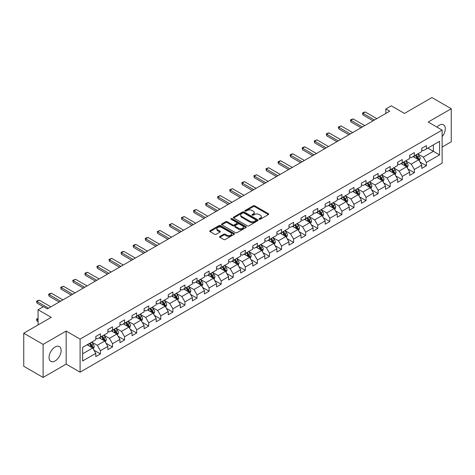 <?xml version="1.0" encoding="UTF-8"?>
<svg xmlns="http://www.w3.org/2000/svg" width="475" height="475" viewBox="0 0 475 475"><rect width="100%" height="100%" fill="white"/><g stroke="black" fill="none" stroke-linecap="round" stroke-linejoin="round"><path stroke-width="0.71" d="M259.267 219.236A0.754 0.433 0 0 0 260.33 219.236L268.405 214.581A1.075 0.618 0 0 0 268.719 214.142A1.075 0.618 0 0 0 268.405 213.703L254.731 205.806A1.075 0.618 0 0 0 253.211 205.806L245.142 210.467A0.754 0.433 0 0 0 244.916 210.775A0.754 0.433 0 0 0 245.142 211.078A0.754 0.433 0 0 0 246.204 211.078L247.249 210.478A3.438 1.983 0 0 1 252.106 210.478L253.246 211.138A3.438 1.983 0 0 1 254.256 212.539A3.438 1.983 0 0 1 253.246 213.94L252.201 214.546A0.754 0.433 0 0 0 251.982 214.854A0.754 0.433 0 0 0 252.201 215.157A0.754 0.433 0 0 0 253.27 215.157L254.309 214.558A3.438 1.983 0 0 1 259.172 214.558L260.312 215.217A3.438 1.983 0 0 1 261.321 216.618A3.438 1.983 0 0 1 260.312 218.019L259.267 218.625A0.754 0.433 0 0 0 259.047 218.933A0.754 0.433 0 0 0 259.267 219.236L259.267 218.625M55.094 360.952A8.538 4.928 120 0 0 60.669 353.43A8.538 4.928 120 0 0 59.363 346.59A8.538 4.928 120 0 0 55.094 347.011A8.538 4.928 120 0 0 49.519 354.534A8.538 4.928 120 0 0 50.825 361.374A8.538 4.928 120 0 0 55.094 360.952M442.118 136.669A8.538 4.928 120 0 0 443.525 124.794A8.538 4.928 120 0 0 439.256 125.216A8.538 4.928 120 0 0 436.935 127.092M219.86 236.419A1.075 0.618 0 0 0 219.545 236.859A1.075 0.618 0 0 0 219.86 237.298L223.701 239.513A1.075 0.618 0 0 0 225.215 239.513L234.181 234.335A1.075 0.618 0 0 0 234.496 233.896A1.075 0.618 0 0 0 234.181 233.457L220.507 225.566A1.075 0.618 0 0 0 218.987 225.566L210.027 230.737A1.075 0.618 0 0 0 209.713 231.177A1.075 0.618 0 0 0 210.027 231.616L214.658 234.294A1.075 0.618 0 0 0 216.178 234.294L220.014 232.079A1.075 0.618 0 0 0 220.329 231.64A1.075 0.618 0 0 0 220.014 231.2L217.716 229.876A2.874 1.657 0 0 1 216.873 228.701A2.874 1.657 0 0 1 218.648 227.169A2.874 1.657 0 0 1 221.777 227.525L230.785 232.726A2.874 1.657 0 0 1 231.622 233.896A2.874 1.657 0 0 1 229.852 235.428A2.874 1.657 0 0 1 226.717 235.072L225.215 234.205A1.075 0.618 0 0 0 223.701 234.205L219.86 236.419L219.86 237.298L223.701 235.095L223.701 234.205M442.118 147.066L451.25 141.793L451.25 108.733L431.9 97.559L404.427 113.424L391.275 105.824L385.854 108.953L389.726 111.186L47.352 308.857L43.486 306.618L38.065 309.747L38.065 324.942M43.1 344.375L43.1 377.441L66.162 364.123L66.162 331.063L43.1 344.375L23.75 333.207L51.223 317.342L38.065 309.747M66.162 331.063L80.091 339.103L442.118 130.091L442.118 163.151L80.091 372.168L80.091 339.103M451.25 108.733L428.189 122.045L442.118 130.091M247.321 225.874A1.075 0.618 0 0 0 248.841 225.874L257.806 220.697A1.075 0.618 0 0 0 258.121 220.257A1.075 0.618 0 0 0 257.806 219.818L244.132 211.927A1.075 0.618 0 0 0 242.612 211.927L233.652 217.099A1.075 0.618 0 0 0 233.338 217.538A1.075 0.618 0 0 0 233.652 217.977L247.321 225.874M231.331 219.402A0.754 0.433 0 0 1 232.091 219.509L245.979 227.525L237.031 232.691A1.075 0.618 0 0 1 235.511 232.691L221.837 224.8L221.837 223.921A1.075 0.618 0 0 0 221.522 224.36A1.075 0.618 0 0 0 221.837 224.8M221.837 223.921L225.672 221.706A1.075 0.618 0 0 1 227.192 221.706L232.738 224.907A1.075 0.618 0 0 0 234.258 224.907L236.799 223.44A1.075 0.618 0 0 0 237.114 223.001A1.075 0.618 0 0 0 236.799 222.561L231.028 219.23A0.754 0.433 0 0 1 230.808 218.922A0.754 0.433 0 0 1 231.272 218.518A0.754 0.433 0 0 1 232.091 218.613L245.997 226.64A1.075 0.618 0 0 1 246.311 227.08A1.075 0.618 0 0 1 245.997 227.519L245.997 226.64M43.1 377.441L23.75 366.267L23.75 333.207M93.979 350.206L100.445 353.94L100.445 350.675L107.873 346.388L107.873 349.647L112.516 346.97L112.516 343.704L119.943 339.417L119.943 342.677L124.587 339.999L124.587 336.733L132.02 332.447L132.02 335.706L136.663 333.028L136.663 329.763L144.091 325.476L144.091 328.736L148.734 326.058L148.734 322.792L156.162 318.505L156.162 321.765L160.805 319.087L160.805 315.827L168.239 311.535L168.239 314.794L172.882 312.117L172.882 308.857L180.31 304.564L180.31 307.83L184.953 305.146L184.953 301.886L192.381 297.593L192.381 300.859L197.024 298.175L197.024 294.916L204.452 290.623L204.452 293.888L209.101 291.205L209.101 287.945L216.529 283.652L216.529 286.918L221.172 284.234L221.172 280.974L228.6 276.688L228.6 279.947L233.243 277.263L233.243 274.004L240.671 269.717L240.671 272.977L245.314 270.293L245.314 267.033L252.748 262.746L252.748 266.006L257.391 263.328L257.391 260.062L264.818 255.776L264.818 259.035L269.462 256.358L269.462 253.092L276.889 248.805L276.889 252.065L281.533 249.387L281.533 246.121L288.966 241.834L288.966 245.094L293.609 242.416L293.609 239.151L301.037 234.864L301.037 238.123L305.68 235.446L305.68 232.186L313.108 227.893L313.108 231.153L317.751 228.475L317.751 225.215L325.185 220.922L325.185 224.188L329.828 221.504L329.828 218.245L337.256 213.952L337.256 217.217L341.899 214.534L341.899 211.274L349.327 206.981L349.327 210.247L353.97 207.563L353.97 204.303L361.398 200.011L361.398 203.276L366.047 200.592L366.047 197.333L373.475 193.046L373.475 196.306L378.118 193.622L378.118 190.362L385.546 186.075L385.546 189.335L390.189 186.651L390.189 183.392L397.617 179.105L397.617 182.364L402.26 179.687L402.26 176.421L409.693 172.134L409.693 175.394L414.337 172.716L414.337 169.45L421.764 165.163L421.764 168.423L426.407 165.745L426.407 162.48L439.565 154.886L439.565 141.301L433.372 144.875L433.372 151.311L439.565 154.886M100.445 353.94L95.802 356.618L95.802 353.358L82.644 360.952L82.644 347.367L95.802 339.773L95.802 336.514L100.445 333.83L100.445 337.09L107.873 332.803L107.873 329.543L112.516 326.859L112.516 330.125L119.943 325.832L119.943 322.572L124.587 319.889L124.587 323.154L132.02 318.862L132.02 315.602L136.663 312.918L136.663 316.184L144.091 311.891L144.091 308.631L148.734 305.947L148.734 309.213L156.162 304.92L156.162 301.661L160.805 298.983L160.805 302.243L168.239 297.95L168.239 294.69L172.882 292.012L172.882 295.272L180.31 290.985L180.31 287.719L184.953 285.042L184.953 288.301L192.381 284.014L192.381 280.749L197.024 278.071L197.024 281.331L204.452 277.044L204.452 273.778L209.101 271.1L209.101 274.36L216.529 270.073L216.529 266.808L221.172 264.13L221.172 267.389L228.6 263.103L228.6 259.843L233.243 257.159L233.243 260.419L240.671 256.132L240.671 252.872L245.314 250.188L245.314 253.448L252.748 249.161L252.748 245.902L257.391 243.218L257.391 246.483L264.818 242.191L264.818 238.931L269.462 236.247L269.462 239.513L276.889 235.22L276.889 231.96L281.533 229.277L281.533 232.542L288.966 228.249L288.966 224.99L293.609 222.306L293.609 225.572L301.037 221.279L301.037 218.019L305.68 215.341L305.68 218.601L313.108 214.308L313.108 211.048L317.751 208.371L317.751 211.63L325.185 207.343L325.185 204.078L329.828 201.4L329.828 204.66L337.256 200.373L337.256 197.107L341.899 194.429L341.899 197.689L349.327 193.402L349.327 190.137L353.97 187.459L353.97 190.718L361.398 186.432L361.398 183.166L366.047 180.488L366.047 183.748L373.475 179.461L373.475 176.195L378.118 173.518L378.118 176.777L385.546 172.49L385.546 169.231L390.189 166.547L390.189 169.807L397.617 165.52L397.617 162.26L402.26 159.576L402.26 162.836L409.693 158.549L409.693 155.289L414.337 152.606L414.337 155.871L421.764 151.578L421.764 148.319L426.407 145.635L426.407 148.901L439.565 141.301M99.204 337.808L104.779 341.026L97.345 345.313L91.776 342.095M95.802 337.986L97.345 338.883L100.445 337.09M97.345 345.313L100.445 350.675M104.779 341.026L107.873 346.388M111.275 330.838L116.85 334.056L109.422 338.343L103.847 335.124M107.873 331.016L109.422 331.912L112.516 330.125M109.422 338.343L112.516 343.704M116.85 334.056L119.943 339.417M123.352 323.867L128.921 327.085L121.493 331.372L115.924 328.154M119.943 324.045L121.493 324.942L124.587 323.154M121.493 331.372L124.587 336.733M128.921 327.085L132.02 332.447M135.423 316.896L140.998 320.114L133.564 324.401L127.995 321.189M132.02 317.074L133.564 317.971L136.663 316.184M133.564 324.401L136.663 329.763M140.998 320.114L144.091 325.476M147.493 309.926L153.069 313.144L145.641 317.431L140.066 314.218M144.091 310.104L145.641 311L148.734 309.213M145.641 317.431L148.734 322.792M153.069 313.144L156.162 318.505M159.57 302.955L165.14 306.173L157.712 310.466L152.137 307.248M156.162 303.133L157.712 304.03L160.805 302.243M157.712 310.466L160.805 315.827M165.14 306.173L168.239 311.535M171.641 295.984L177.211 299.202L169.783 303.495L164.213 300.277M168.239 296.163L169.783 297.059L172.882 295.272M169.783 303.495L172.882 308.857M177.211 299.202L180.31 304.564M183.712 289.014L189.287 292.232L181.86 296.525L176.284 293.307M180.31 289.198L181.86 290.088L184.953 288.301M181.86 296.525L184.953 301.886M189.287 292.232L192.381 297.593M195.789 282.049L201.358 285.261L193.931 289.554L188.355 286.336M192.381 282.227L193.931 283.118L197.024 281.331M193.931 289.554L197.024 294.916M201.358 285.261L204.452 290.623M207.86 275.078L213.429 278.291L206.002 282.583L200.432 279.365M204.452 275.257L206.002 276.147L209.101 274.36M206.002 282.583L209.101 287.945M213.429 278.291L216.529 283.652M219.931 268.108L225.506 271.326L218.072 275.613L212.503 272.395M216.529 268.286L218.072 269.177L221.172 267.389M218.072 275.613L221.172 280.974M225.506 271.326L228.6 276.688M232.008 261.137L237.577 264.355L230.149 268.642L224.574 265.424M228.6 261.315L230.149 262.206L233.243 260.419M230.149 268.642L233.243 274.004M237.577 264.355L240.671 269.717M244.079 254.167L249.648 257.385L242.22 261.672L236.651 258.453M240.671 254.345L242.22 255.235L245.314 253.448M242.22 261.672L245.314 267.033M249.648 257.385L252.748 262.746M256.15 247.196L261.725 250.414L254.291 254.701L248.722 251.483M252.748 247.374L254.291 248.271L257.391 246.483M254.291 254.701L257.391 260.062M261.725 250.414L264.818 255.776M268.221 240.225L273.796 243.443L266.368 247.73L260.793 244.512M264.818 240.403L266.368 241.3L269.462 239.513M266.368 247.73L269.462 253.092M273.796 243.443L276.889 248.805M280.298 233.255L285.867 236.473L278.439 240.76L272.87 237.547M276.889 233.433L278.439 234.329L281.533 232.542M278.439 240.76L281.533 246.121M285.867 236.473L288.966 241.834M292.368 226.284L297.944 229.502L290.51 233.789L284.941 230.577M288.966 226.462L290.51 227.359L293.609 225.572M290.51 233.789L293.609 239.151M297.944 229.502L301.037 234.864M304.439 219.313L310.015 222.532L302.587 226.824L297.012 223.606M301.037 219.492L302.587 220.388L305.68 218.601M302.587 226.824L305.68 232.186M310.015 222.532L313.108 227.893M316.516 212.343L322.086 215.561L314.658 219.854L309.082 216.636M313.108 212.521L314.658 213.417L317.751 211.63M314.658 219.854L317.751 225.215M322.086 215.561L325.185 220.922M328.587 205.372L334.162 208.59L326.729 212.883L321.159 209.665M325.185 205.556L326.729 206.447L329.828 204.66M326.729 212.883L329.828 218.245M334.162 208.59L337.256 213.952M340.658 198.408L346.233 201.62L338.806 205.912L333.23 202.694M337.256 198.586L338.806 199.476L341.899 197.689M338.806 205.912L341.899 211.274M346.233 201.62L349.327 206.981M352.735 191.437L358.304 194.649L350.877 198.942L345.301 195.724M349.327 191.615L350.877 192.506L353.97 190.718M350.877 198.942L353.97 204.303M358.304 194.649L361.398 200.011M364.806 184.466L370.375 187.678L362.947 191.971L357.378 188.753M361.398 184.644L362.947 185.535L366.047 183.748M362.947 191.971L366.047 197.333M370.375 187.678L373.475 193.046M376.877 177.496L382.452 180.714L375.018 185.001L369.449 181.783M373.475 177.674L375.018 178.564L378.118 176.777M375.018 185.001L378.118 190.362M382.452 180.714L385.546 186.075M388.954 170.525L394.523 173.743L387.095 178.03L381.52 174.812M385.546 170.703L387.095 171.594L390.189 169.807M387.095 178.03L390.189 183.392M394.523 173.743L397.617 179.105M401.025 163.554L406.594 166.773L399.166 171.059L393.597 167.841M397.617 163.732L399.166 164.629L402.26 162.836M399.166 171.059L402.26 176.421M406.594 166.773L409.693 172.134M413.096 156.584L418.671 159.802L411.237 164.089L405.668 160.871M409.693 156.762L411.237 157.658L414.337 155.871M411.237 164.089L414.337 169.45M418.671 159.802L421.764 165.163M427.803 148.093L433.372 151.311L423.314 157.118L417.739 153.9M421.764 149.791L423.314 150.688L426.407 148.901M423.314 157.118L426.407 162.48M66.162 364.123L80.091 372.168M385.854 108.953L385.854 113.424M82.644 353.804L92.702 347.997L87.133 344.779M92.702 347.997L95.802 353.358M419.947 162.011L426.407 165.745M407.871 168.981L414.337 172.716M395.8 175.952L402.26 179.687M383.729 182.922L390.189 186.651M371.658 189.893L378.118 193.622M359.581 196.864L366.047 200.592M347.51 203.834L353.97 207.563M335.439 210.805L341.899 214.534M323.362 217.776L329.828 221.504M311.291 224.746L317.751 228.475M299.22 231.717L305.68 235.446M287.143 238.682L293.609 242.416M275.072 245.652L281.533 249.387M263.002 252.623L269.462 256.358M250.925 259.593L257.391 263.328M238.854 266.564L245.314 270.293M226.783 273.535L233.243 277.263M214.706 280.505L221.172 284.234M202.635 287.476L209.101 291.205M190.564 294.447L197.024 298.175M178.493 301.417L184.953 305.146M166.416 308.388L172.882 312.117M154.345 315.358L160.805 319.087M142.274 322.323L148.734 326.058M130.197 329.294L136.663 333.028M118.127 336.264L124.587 339.999M106.056 343.235L112.516 346.97M259.57 219.343L260.312 218.916A3.438 1.983 0 0 0 261.321 217.514L261.321 216.618M254.256 212.539L254.256 213.435A3.438 1.983 0 0 1 253.246 214.837L252.504 215.264M268.387 214.587L254.731 206.702A1.075 0.618 0 0 0 253.211 206.702L245.438 211.185M257.806 219.818L257.806 220.697L244.132 212.818A1.075 0.618 0 0 0 242.612 212.818L233.664 217.983M255.906 220.566A0.754 0.433 0 0 0 256.126 220.257A0.754 0.433 0 0 0 255.906 219.949L243.907 213.02A0.754 0.433 0 0 0 242.844 213.02L241.739 213.655A3.438 1.983 0 0 0 240.73 215.062A3.438 1.983 0 0 0 241.739 216.463L249.945 221.202A3.438 1.983 0 0 0 254.808 221.202L255.906 220.566L255.906 221.457A0.754 0.433 0 0 0 256.126 221.154L256.126 220.257M240.73 215.062L240.73 215.953A3.438 1.983 0 0 0 241.739 217.36L241.739 216.463M255.906 221.457L254.808 222.092A3.438 1.983 0 0 1 249.945 222.092L241.739 217.36M221.849 224.806L225.672 222.597L225.672 221.706M237.114 223.001L237.114 223.891A1.075 0.618 0 0 1 236.799 224.331L234.258 225.803A1.075 0.618 0 0 1 232.738 225.803L227.192 222.597A1.075 0.618 0 0 0 225.672 222.597M238.492 228.232A2.874 1.657 0 0 0 241.627 228.588A2.874 1.657 0 0 0 243.396 227.056A2.874 1.657 0 0 0 242.559 225.88L239.382 224.052A1.075 0.618 0 0 0 237.868 224.052L235.321 225.518A1.075 0.618 0 0 0 235.006 225.958A1.075 0.618 0 0 0 235.321 226.397L238.492 228.232L238.492 229.122A2.874 1.657 0 0 0 241.627 229.484A2.874 1.657 0 0 0 243.396 227.953L243.396 227.056M235.006 225.958L235.006 226.854A1.075 0.618 0 0 0 235.321 227.293L235.321 226.397M238.492 229.122L235.321 227.293M231.622 233.896L231.622 234.792A2.874 1.657 0 0 1 229.852 236.324A2.874 1.657 0 0 1 226.717 235.962L225.215 235.095A1.075 0.618 0 0 0 223.701 235.095M216.873 228.701L216.873 229.591A2.874 1.657 0 0 0 217.716 230.767L217.716 229.876M220.002 232.085L217.716 230.767M234.169 234.347L220.507 226.456A1.075 0.618 0 0 0 218.987 226.456L210.039 231.628L210.027 230.737M419.282 160.859L420.203 158.543A2.897 1.674 -120 0 0 419.277 156.073L417.679 153.942M414.895 157.623L413.808 156.174M418.22 159.541L418.635 158.662A2.897 1.674 -120 0 0 417.804 156.922L416.207 154.785M415.483 155.206L417.252 157.575A1.478 0.855 60 0 1 417.519 158.021L418.635 158.662M415.281 155.325L416.878 157.457A2.897 1.674 60 0 1 417.709 159.202M374.478 119.991L362.936 113.323L362.936 114.932L362.508 113.08L363.666 112.409L365.257 111.981L376.8 118.649M373.089 120.793L362.936 114.932M365.257 111.981L362.936 113.323L362.508 113.08M407.206 167.829L408.126 165.508A2.897 1.674 -120 0 0 407.206 163.044L405.603 160.906M402.824 164.593L401.737 163.145M406.149 166.511L406.564 165.632A2.897 1.674 -120 0 0 405.733 163.893L404.136 161.755M403.406 162.177L405.181 164.54A1.478 0.855 60 0 1 405.448 164.991L406.564 165.632M403.204 162.296L404.801 164.427A2.897 1.674 60 0 1 405.632 166.173M395.135 174.8L396.055 172.478A2.897 1.674 -120 0 0 395.129 170.008L393.532 167.877M390.747 171.564L389.66 170.115M394.072 173.482L394.488 172.603A2.897 1.674 -120 0 0 393.662 170.857L392.065 168.726M391.335 169.148L393.11 171.511A1.478 0.855 60 0 1 393.377 171.962L394.488 172.603M391.133 169.266L392.73 171.398A2.897 1.674 60 0 1 393.561 173.143M362.407 126.962L350.859 120.294L350.859 121.903L350.437 120.05L351.595 119.379L353.18 118.952L364.729 125.62M361.012 127.763L350.859 121.903M353.18 118.952L350.859 120.294L350.437 120.05M350.336 133.932L338.788 127.264L338.788 128.873L338.36 127.021L341.109 125.923L352.658 132.59M348.941 134.734L338.788 128.873M341.109 125.923L338.788 127.264L338.36 127.021M383.064 181.771L383.984 179.449A2.897 1.674 -120 0 0 383.058 176.979L381.461 174.848M378.676 178.529L377.589 177.086M382.001 180.453L382.417 179.574A2.897 1.674 -120 0 0 381.585 177.828L379.988 175.697M379.264 176.118L381.033 178.481A1.478 0.855 60 0 1 381.306 178.933L382.417 179.574M379.062 176.237L380.659 178.368A2.897 1.674 60 0 1 381.49 180.108M370.987 188.741L371.907 186.42A2.897 1.674 -120 0 0 370.987 183.95L369.39 181.818M366.605 185.499L365.518 184.051M369.93 187.423L370.346 186.544A2.897 1.674 -120 0 0 369.514 184.799L367.917 182.667M367.193 183.089L368.962 185.452A1.478 0.855 60 0 1 369.229 185.903L370.346 186.544M366.985 183.202L368.588 185.339A2.897 1.674 60 0 1 369.413 187.079M358.916 195.712L359.836 193.39A2.897 1.674 -120 0 0 358.91 190.92L357.313 188.789M354.528 192.47L353.447 191.021M357.859 194.394L358.269 193.515A2.897 1.674 -120 0 0 357.443 191.769L355.846 189.638M355.116 190.059L356.891 192.422A1.478 0.855 60 0 1 357.158 192.874L358.269 193.515M354.914 190.172L356.511 192.31A2.897 1.674 60 0 1 357.343 194.049M338.259 140.903L326.717 134.235L326.717 135.844L326.289 133.992L327.447 133.321L329.038 132.893L340.581 139.561M336.87 141.704L326.717 135.844M329.038 132.893L326.717 134.235L326.289 133.992M326.188 147.873L314.64 141.206L314.64 142.815L314.218 140.956L316.962 139.864L328.51 146.532M324.793 148.675L314.64 142.815M316.962 139.864L314.64 141.206L314.218 140.956M314.117 154.838L302.569 148.176L302.569 149.785L302.142 147.927L303.305 147.256L304.891 146.834L316.439 153.502M312.722 155.646L302.569 149.785M304.891 146.834L302.569 148.176L302.142 147.927M346.845 202.683L347.765 200.361A2.897 1.674 -120 0 0 346.839 197.891L345.242 195.759M342.457 199.441L341.371 197.992M345.782 201.364L346.198 200.486A2.897 1.674 -120 0 0 345.367 198.74L343.769 196.608M343.045 197.03L344.814 199.393A1.478 0.855 60 0 1 345.088 199.844L346.198 200.486M342.843 197.143L344.44 199.274A2.897 1.674 60 0 1 345.272 201.02M302.041 161.809L290.498 155.147L290.498 156.756L290.071 154.898L291.234 154.227L292.82 153.805L304.362 160.473M300.651 162.616L290.498 156.756M292.82 153.805L290.498 155.147L290.071 154.898M334.768 209.653L335.694 207.332A2.897 1.674 -120 0 0 334.768 204.862L333.171 202.73M330.386 206.411L329.3 204.963M333.711 208.335L334.127 207.456A2.897 1.674 -120 0 0 333.296 205.711L331.698 203.579M330.974 204.001L332.743 206.364A1.478 0.855 60 0 1 333.011 206.815L334.127 207.456M330.772 204.113L332.369 206.245A2.897 1.674 60 0 1 333.195 207.991M289.97 168.779L278.421 162.118L278.421 163.721L278 161.868L279.158 161.197L280.743 160.776L292.291 167.443M288.574 169.587L278.421 163.721M280.743 160.776L278.421 162.118L278 161.868M322.697 216.624L323.617 214.302A2.897 1.674 -120 0 0 322.691 211.832L321.094 209.701M318.309 213.382L317.229 211.933M321.64 215.306L322.056 214.427A2.897 1.674 -120 0 0 321.225 212.681L319.628 210.55M318.897 210.971L320.673 213.334A1.478 0.855 60 0 1 320.94 213.78L322.056 214.427M318.695 211.084L320.293 213.216A2.897 1.674 60 0 1 321.124 214.961M277.899 175.75L266.35 169.082L266.35 170.691L265.923 168.839L268.672 167.746L280.22 174.408M276.503 176.558L266.35 170.691M268.672 167.746L266.35 169.082L265.923 168.839M310.626 223.588L311.547 221.273A2.897 1.674 -120 0 0 310.62 218.803L309.023 216.671M306.238 220.352L305.152 218.904M309.563 222.27L309.979 221.398A2.897 1.674 -120 0 0 309.148 219.652L307.551 217.52M306.826 217.936L308.596 220.305A1.478 0.855 60 0 1 308.869 220.75L309.979 221.398M306.624 218.055L308.222 220.186A2.897 1.674 60 0 1 309.053 221.932M265.822 182.721L254.279 176.053L254.279 177.662L253.852 175.809L256.601 174.717L268.143 181.379M264.433 183.528L254.279 177.662M256.601 174.717L254.279 176.053L253.852 175.809M298.555 230.559L299.476 228.243A2.897 1.674 -120 0 0 298.549 225.773L296.952 223.642M294.168 227.323L293.081 225.874M297.493 229.241L297.908 228.368A2.897 1.674 -120 0 0 297.077 226.623L295.48 224.491M294.755 224.907L296.525 227.276A1.478 0.855 60 0 1 296.792 227.721L297.908 228.368M294.553 225.025L296.151 227.157A2.897 1.674 60 0 1 296.976 228.902M253.751 189.691L242.203 183.023L242.203 184.632L241.781 182.78L242.939 182.109L244.524 181.688L256.072 188.349M252.362 190.499L242.203 184.632M244.524 181.688L242.203 183.023L241.781 182.78M286.478 237.53L287.399 235.214A2.897 1.674 -120 0 0 286.473 232.744L284.875 230.612M282.091 234.294L281.01 232.845M285.422 236.212L285.837 235.339A2.897 1.674 -120 0 0 285.006 233.593L283.409 231.462M282.678 231.877L284.454 234.246A1.478 0.855 60 0 1 284.721 234.692L285.837 235.339M282.477 231.996L284.074 234.127A2.897 1.674 60 0 1 284.905 235.873M241.68 196.662L230.132 189.994L230.132 191.603L229.704 189.751L232.453 188.658L244.002 195.32M240.285 197.463L230.132 191.603M232.453 188.658L230.132 189.994L229.704 189.751M274.408 244.5L275.328 242.185A2.897 1.674 -120 0 0 274.402 239.715L272.804 237.583M270.02 241.264L268.933 239.816M273.345 243.182L273.76 242.303A2.897 1.674 -120 0 0 272.929 240.564L271.332 238.432M270.608 238.848L272.383 241.217A1.478 0.855 60 0 1 272.65 241.662L273.76 242.303M270.406 238.967L272.003 241.098A2.897 1.674 60 0 1 272.834 242.844M229.609 203.632L218.061 196.965L218.061 198.574L217.633 196.721L220.382 195.623L231.931 202.291M228.214 204.434L218.061 198.574M220.382 195.623L218.061 196.965L217.633 196.721M262.337 251.471L263.257 249.155A2.897 1.674 -120 0 0 262.331 246.685L260.733 244.548M257.949 248.235L256.862 246.786M261.274 250.153L261.689 249.274A2.897 1.674 -120 0 0 260.858 247.534L259.261 245.397M258.537 245.818L260.306 248.182A1.478 0.855 60 0 1 260.573 248.633L261.689 249.274M258.335 245.937L259.932 248.069A2.897 1.674 60 0 1 260.763 249.814M217.532 210.603L205.99 203.935L205.99 205.544L205.562 203.692L206.72 203.021L208.311 202.593L219.854 209.261M216.143 211.405L205.99 205.544M208.311 202.593L205.99 203.935L205.562 203.692M250.26 258.442L251.18 256.12A2.897 1.674 -120 0 0 250.254 253.656L248.657 251.518M245.878 255.206L244.791 253.757M249.203 257.123L249.618 256.245A2.897 1.674 -120 0 0 248.787 254.499L247.19 252.368M246.46 252.789L248.235 255.152A1.478 0.855 60 0 1 248.502 255.603L249.618 256.245M246.258 252.908L247.855 255.039A2.897 1.674 60 0 1 248.686 256.785M205.461 217.574L193.913 210.906L193.913 212.515L193.491 210.662L194.649 209.992L196.234 209.564L207.783 216.232M204.066 218.375L193.913 212.515M196.234 209.564L193.913 210.906L193.491 210.662M238.189 265.412L239.109 263.091A2.897 1.674 -120 0 0 238.183 260.621L236.586 258.489M233.801 262.176L232.714 260.728M237.126 264.094L237.542 263.215A2.897 1.674 -120 0 0 236.716 261.47L235.119 259.338M234.389 259.76L236.164 262.123A1.478 0.855 60 0 1 236.431 262.574L237.542 263.215M234.187 259.878L235.784 262.01A2.897 1.674 60 0 1 236.615 263.756M193.39 224.544L181.842 217.877L181.842 219.486L181.414 217.633L184.163 216.535L195.712 223.203M191.995 225.346L181.842 219.486M184.163 216.535L181.842 217.877L181.414 217.633M226.118 272.383L227.038 270.061A2.897 1.674 -120 0 0 226.112 267.591L224.515 265.46M221.73 269.141L220.643 267.692M225.055 271.065L225.471 270.186A2.897 1.674 -120 0 0 224.639 268.44L223.042 266.309M222.318 266.73L224.087 269.093A1.478 0.855 60 0 1 224.354 269.545L225.471 270.186M222.116 266.849L223.713 268.981A2.897 1.674 60 0 1 224.544 270.72M181.313 231.515L169.771 224.847L169.771 226.456L169.343 224.598L172.092 223.505L183.635 230.173M179.924 232.317L169.771 226.456M172.092 223.505L169.771 224.847L169.343 224.598M214.041 279.353L214.961 277.032A2.897 1.674 -120 0 0 214.041 274.562L212.444 272.43M209.659 276.112L208.572 274.663M212.984 278.035L213.4 277.157A2.897 1.674 -120 0 0 212.568 275.411L210.971 273.279M210.247 273.701L212.016 276.064A1.478 0.855 60 0 1 212.283 276.515L213.4 277.157M210.039 273.814L211.636 275.951A2.897 1.674 60 0 1 212.467 277.691M169.243 238.486L157.694 231.818L157.694 233.427L157.273 231.568L160.016 230.476L171.564 237.144M167.847 239.287L157.694 233.427M160.016 230.476L157.694 231.818L157.273 231.568M201.97 286.324L202.89 284.002A2.897 1.674 -120 0 0 201.964 281.533L200.367 279.401M197.582 283.082L196.502 281.633M200.913 285.006L201.323 284.127A2.897 1.674 -120 0 0 200.498 282.382L198.9 280.25M198.17 280.672L199.945 283.035A1.478 0.855 60 0 1 200.213 283.486L201.323 284.127M197.968 280.784L199.565 282.916A2.897 1.674 60 0 1 200.397 284.662M157.172 245.45L145.623 238.788L145.623 240.398L145.196 238.539L146.359 237.868L147.945 237.447L159.493 244.114M155.776 246.258L145.623 240.398M147.945 237.447L145.623 238.788L145.196 238.539M189.899 293.295L190.819 290.973A2.897 1.674 -120 0 0 189.893 288.503L188.296 286.372M185.511 290.053L184.425 288.604M188.836 291.977L189.252 291.098A2.897 1.674 -120 0 0 188.421 289.352L186.823 287.221M186.099 287.642L187.868 290.005A1.478 0.855 60 0 1 188.142 290.457L189.252 291.098M185.897 287.755L187.494 289.887A2.897 1.674 60 0 1 188.326 291.632M145.095 252.421L133.552 245.759L133.552 247.368L133.125 245.51L134.288 244.839L135.874 244.417L147.416 251.085M143.705 253.228L133.552 247.368M135.874 244.417L133.552 245.759L133.125 245.51M177.822 300.265L178.748 297.944A2.897 1.674 -120 0 0 177.822 295.474L176.225 293.342M173.44 297.023L172.354 295.575M176.765 298.947L177.181 298.068A2.897 1.674 -120 0 0 176.35 296.323L174.752 294.191M174.028 294.613L175.797 296.976A1.478 0.855 60 0 1 176.065 297.427L177.181 298.068M173.826 294.726L175.423 296.857A2.897 1.674 60 0 1 176.249 298.603M133.024 259.392L121.475 252.73L121.475 254.333L121.054 252.48L122.212 251.809L123.797 251.388L135.345 258.056M131.628 260.199L121.475 254.333M123.797 251.388L121.475 252.73L121.054 252.48M165.751 307.23L166.672 304.914A2.897 1.674 -120 0 0 165.745 302.444L164.148 300.313M161.363 303.994L160.283 302.545M164.694 305.912L165.104 305.039A2.897 1.674 -120 0 0 164.279 303.293L162.682 301.162M161.951 301.577L163.727 303.947A1.478 0.855 60 0 1 163.994 304.392L165.104 305.039M161.749 301.696L163.347 303.828A2.897 1.674 60 0 1 164.178 305.573M120.953 266.362L109.404 259.694L109.404 261.303L108.977 259.451L111.726 258.358L123.274 265.02M119.558 267.17L109.404 261.303M111.726 258.358L109.404 259.694L108.977 259.451M153.68 314.201L154.601 311.885A2.897 1.674 -120 0 0 153.674 309.415L152.077 307.283M149.292 310.965L148.206 309.516M152.618 312.883L153.033 312.01A2.897 1.674 -120 0 0 152.202 310.264L150.605 308.133M149.88 308.548L151.65 310.917A1.478 0.855 60 0 1 151.923 311.363L153.033 312.01M149.678 308.667L151.276 310.798A2.897 1.674 60 0 1 152.107 312.544M108.876 273.333L97.333 266.665L97.333 268.274L96.906 266.422L99.655 265.329L111.198 271.991M107.487 274.14L97.333 268.274M99.655 265.329L97.333 266.665L96.906 266.422M141.609 321.171L142.53 318.856A2.897 1.674 -120 0 0 141.603 316.386L140.006 314.254M137.222 317.935L136.135 316.487M140.547 319.853L140.962 318.98A2.897 1.674 -120 0 0 140.131 317.235L138.534 315.103M137.809 315.519L139.579 317.888A1.478 0.855 60 0 1 139.846 318.333L140.962 318.98M137.607 315.637L139.205 317.769A2.897 1.674 60 0 1 140.03 319.515M96.805 280.303L85.257 273.636L85.257 275.245L84.835 273.392L85.993 272.721L87.578 272.3L99.127 278.962M95.41 281.105L85.257 275.245M87.578 272.3L85.257 273.636L84.835 273.392M129.532 328.142L130.453 325.826A2.897 1.674 -120 0 0 129.527 323.356L127.929 321.225M125.145 324.906L124.064 323.457M128.476 326.824L128.891 325.945A2.897 1.674 -120 0 0 128.06 324.205L126.463 322.074M125.732 322.489L127.508 324.858A1.478 0.855 60 0 1 127.775 325.304L128.891 325.945M125.531 322.608L127.128 324.74A2.897 1.674 60 0 1 127.959 326.485M84.734 287.274L73.186 280.606L73.186 282.215L72.758 280.363L75.507 279.264L87.056 285.932M83.339 288.076L73.186 282.215M75.507 279.264L73.186 280.606L72.758 280.363M117.462 335.113L118.382 332.797A2.897 1.674 -120 0 0 117.456 330.327L115.858 328.195M113.074 331.877L111.987 330.428M116.399 333.794L116.814 332.916A2.897 1.674 -120 0 0 115.983 331.176L114.386 329.038M113.662 329.46L115.431 331.829A1.478 0.855 60 0 1 115.704 332.274L116.814 332.916M113.46 329.579L115.057 331.71A2.897 1.674 60 0 1 115.888 333.456M72.657 294.245L61.115 287.577L61.115 289.186L60.687 287.333L63.436 286.235L74.985 292.903M71.268 295.046L61.115 289.186M63.436 286.235L61.115 287.577L60.687 287.333M105.391 342.083L106.311 339.762A2.897 1.674 -120 0 0 105.385 337.298L103.788 335.16M101.003 338.847L99.916 337.398M104.328 340.765L104.743 339.886A2.897 1.674 -120 0 0 103.912 338.147L102.315 336.009M101.591 336.431L103.36 338.794A1.478 0.855 60 0 1 103.627 339.245L104.743 339.886M101.389 336.549L102.986 338.681A2.897 1.674 60 0 1 103.817 340.427M60.586 301.215L49.044 294.548L49.044 296.157L48.616 294.304L49.774 293.633L51.365 293.206L62.908 299.873M59.197 302.017L49.044 296.157M51.365 293.206L49.044 294.548L48.616 294.304M93.314 349.054L94.234 346.732A2.897 1.674 -120 0 0 93.308 344.262L91.711 342.131M88.926 345.818L87.845 344.369M92.257 347.736L92.673 346.857A2.897 1.674 -120 0 0 91.841 345.111L90.244 342.98M89.514 343.401L91.289 345.764A1.478 0.855 60 0 1 91.556 346.216L92.673 346.857M89.312 343.52L90.909 345.652A2.897 1.674 60 0 1 91.74 347.397M38.065 318.755L36.967 319.39L38.065 320.025M36.967 320.999L36.545 319.414L36.967 319.39L36.967 320.999L38.065 321.634M36.545 319.147L38.065 318.375M48.515 308.186L36.967 301.518L36.967 303.127L36.545 301.275L37.703 300.604L39.288 300.176L50.837 306.844M43.255 306.755L36.967 303.127M39.288 300.176L36.967 301.518L36.545 301.275M260.312 218.916L260.312 218.019M252.201 215.157L252.201 214.546M253.246 214.837L253.246 213.94M245.142 211.078L245.142 210.467M253.211 206.702L253.211 205.806M254.731 206.702L254.731 205.806M268.405 214.581L268.405 213.703M233.652 217.977L233.652 217.099M242.612 212.818L242.612 211.927M244.132 212.818L244.132 211.927M249.945 222.092L249.945 221.202M254.808 222.092L254.808 221.202M227.192 222.597L227.192 221.706M232.738 225.803L232.738 224.907M234.258 225.803L234.258 224.907M236.799 224.331L236.799 223.44M232.091 219.509L232.091 218.613M225.215 235.095L225.215 234.205M226.717 235.962L226.717 235.072M220.014 232.079L220.014 231.2M218.987 226.456L218.987 225.566M220.507 226.456L220.507 225.566M234.181 234.335L234.181 233.457M418.38 159.636L420.179 158.597M417.804 156.922L419.277 156.073M415.744 158.11L416.878 157.457M406.309 166.606L408.108 165.567M405.733 163.893L407.206 163.044M403.667 165.08L404.801 164.427M394.238 173.577L396.037 172.538M393.662 170.857L395.129 170.008M391.596 172.051L392.73 171.398M382.167 180.547L383.966 179.508M381.585 177.828L383.058 176.979M379.525 179.022L380.659 178.368M370.09 187.518L371.889 186.479M369.514 184.799L370.987 183.95M367.448 185.992L368.588 185.339M358.019 194.489L359.818 193.45M357.443 191.769L358.91 190.92M355.377 192.963L356.511 192.31M345.948 201.453L347.747 200.42M345.367 198.74L346.839 197.891M343.306 199.933L344.44 199.274M333.872 208.424L335.671 207.385M333.296 205.711L334.768 204.862M331.235 206.904L332.369 206.245M321.801 215.395L323.6 214.356M321.225 212.681L322.691 211.832M319.158 213.875L320.293 213.216M309.73 222.365L311.529 221.326M309.148 219.652L310.62 218.803M307.088 220.839L308.222 220.186M297.653 229.336L299.452 228.297M297.077 226.623L298.549 225.773M295.017 227.81L296.151 227.157M285.582 236.307L287.381 235.268M285.006 233.593L286.473 232.744M282.94 234.781L284.074 234.127M273.511 243.277L275.31 242.238M272.929 240.564L274.402 239.715M270.869 241.751L272.003 241.098M261.434 250.248L263.233 249.209M260.858 247.534L262.331 246.685M258.798 248.722L259.932 248.069M249.363 257.218L251.162 256.179M248.787 254.499L250.254 253.656M246.721 255.692L247.855 255.039M237.292 264.189L239.091 263.15M236.716 261.47L238.183 260.621M234.65 262.663L235.784 262.01M225.221 271.16L227.02 270.121M224.639 268.44L226.112 267.591M222.579 269.634L223.713 268.981M213.144 278.13L214.943 277.091M212.568 275.411L214.041 274.562M210.502 276.604L211.636 275.951M201.073 285.101L202.873 284.062M200.498 282.382L201.964 281.533M198.431 283.575L199.565 282.916M189.002 292.066L190.802 291.027M188.421 289.352L189.893 288.503M186.36 290.546L187.494 289.887M176.926 299.036L178.725 297.997M176.35 296.323L177.822 295.474M174.289 297.516L175.423 296.857M164.855 306.007L166.654 304.968M164.279 303.293L165.745 302.444M162.213 304.487L163.347 303.828M152.784 312.978L154.583 311.938M152.202 310.264L153.674 309.415M150.142 311.452L151.276 310.798M140.707 319.948L142.506 318.909M140.131 317.235L141.603 316.386M138.071 318.422L139.205 317.769M128.636 326.919L130.435 325.88M128.06 324.205L129.527 323.356M125.994 325.393L127.128 324.74M116.565 333.889L118.364 332.85M115.983 331.176L117.456 330.327M113.923 332.363L115.057 331.71M104.488 340.86L106.287 339.821M103.912 338.147L105.385 337.298M101.852 339.334L102.986 338.681M92.417 347.831L94.216 346.792M91.841 345.111L93.308 344.262M89.775 346.305L90.909 345.652"/></g></svg>
